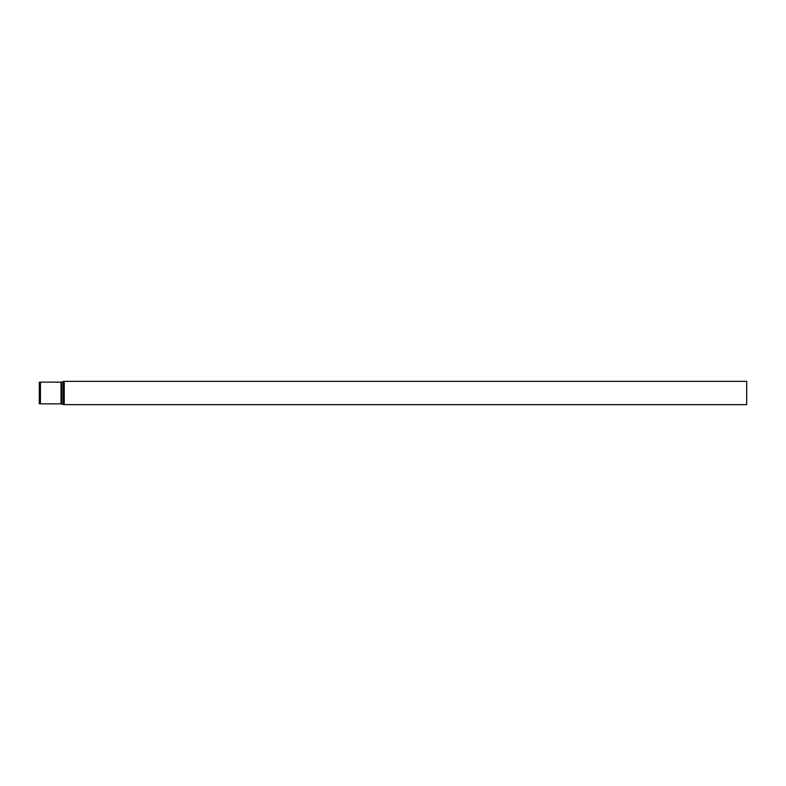 <?xml version="1.0" encoding="UTF-8"?>
<svg xmlns="http://www.w3.org/2000/svg" width="786" height="786" viewBox="0 0 786 786"><rect width="100%" height="100%" fill="white"/><g stroke="black" fill="none" stroke-linecap="round" stroke-linejoin="round"><path stroke-width="1.18" d="M64.236 381.348L746.7 381.348L746.7 404.652L64.236 404.652L64.236 381.348A2.741 2.741 0 0 0 63.322 381.495L63.322 404.505L64.236 404.652M61.013 403.857L61.917 404.014L61.917 381.986A2.741 2.741 0 0 1 61.013 382.143L40.44 382.143L40.44 403.857L61.013 403.857L61.013 382.143M40.44 403.857L39.3 403.758L39.3 382.242L40.44 382.143M61.917 404.014L63.322 404.505M61.917 381.986L63.322 381.495"/></g></svg>
